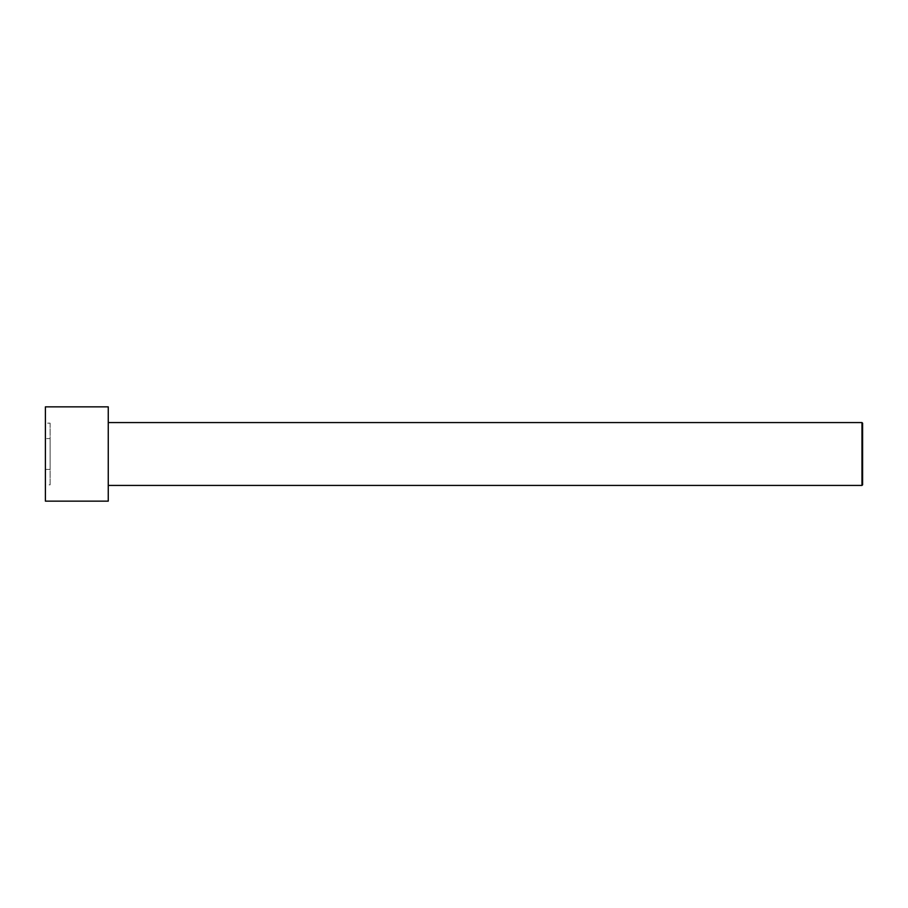 <?xml version="1.0" encoding="UTF-8"?>
<svg xmlns="http://www.w3.org/2000/svg" width="908" height="908" viewBox="0 0 908 908"><rect width="100%" height="100%" fill="white"/><g stroke="black" fill="none" stroke-linecap="round" stroke-linejoin="round"><path stroke-width="0.68" stroke-dasharray="4.54 3.41" d="M45.4 406.852L45.4 501.148M45.4 484.849L45.4 423.151L45.4 484.849L50.11 484.849L50.11 469.425L45.4 469.425L50.11 469.425L50.11 438.575L45.4 438.575L50.11 438.575L50.11 423.151L45.4 423.151M108.256 406.852L108.256 501.148M861.976 485.428L861.976 422.572M108.256 454L108.256 422.572L108.256 454M862.6 484.804L862.6 423.196M50.11 423.151L50.11 484.849"/><path stroke-width="1.36" d="M45.4 454L45.4 406.852L108.256 406.852L108.256 501.148L45.4 501.148L45.4 454M108.256 422.572L861.976 422.572L861.976 485.428L108.256 485.428M861.976 422.572L862.6 423.196L862.6 484.804L861.976 485.428"/></g></svg>
